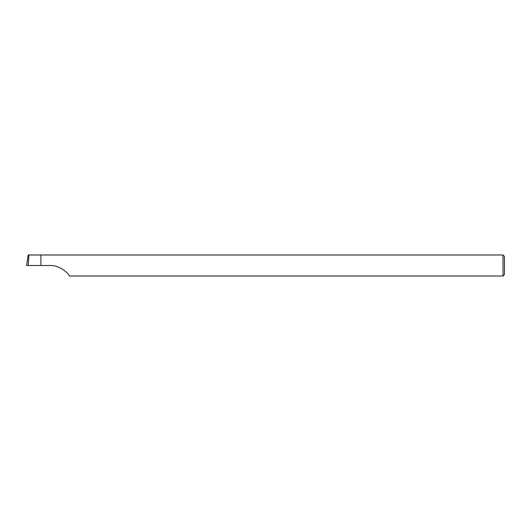 <?xml version="1.0" encoding="UTF-8"?>
<svg xmlns="http://www.w3.org/2000/svg" width="531" height="531" viewBox="0 0 531 531"><rect width="100%" height="100%" fill="white"/><g stroke="black" fill="none" stroke-linecap="round" stroke-linejoin="round"><path stroke-width="0.8" d="M503.016 254.986L40.887 254.986L40.887 265.5L28.223 265.5L28.893 254.986L40.887 254.986L40.887 265.5L49.761 265.5C58.071 264.936 66.919 271.48 69.561 276.014L503.016 276.014L503.016 254.986L504.45 256.42L504.45 274.58L503.016 276.014M39.46 254.986L38.697 254.986M28.893 254.986L28.243 254.986L26.55 265.5L40.887 265.5M136.467 276.014L145.786 276.014M26.55 265.5L28.223 265.5"/></g></svg>
